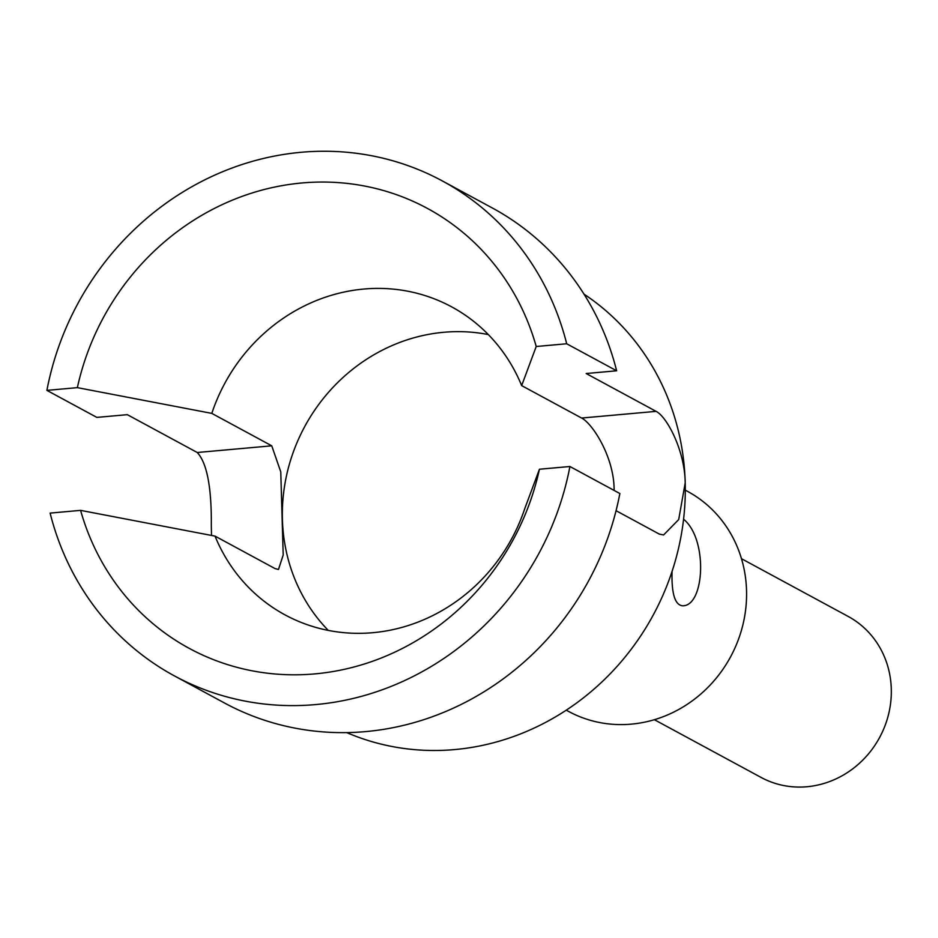 <?xml version="1.0" encoding="UTF-8"?>
<svg xmlns="http://www.w3.org/2000/svg" width="938" height="938" viewBox="0 0 938 938"><rect width="100%" height="100%" fill="white"/><g stroke="black" fill="none" stroke-linecap="round" stroke-linejoin="round"><path stroke-width="1.41" d="M654.372 719.692L761.058 777.414A91.525 85.264 -61.6 0 0 806.961 786.736A91.525 85.264 -61.6 0 0 888.649 713.97A91.525 85.264 -61.6 0 0 848.163 616.43L741.477 558.696M211.507 535.457L211.308 525.35C211.625 487.209 206.935 462.926 197.25 452.503L127.322 414.666L96.849 417.398L46.9 390.372L77.373 387.64L211.812 413.388L271.75 445.82L280.779 471.92L283.194 555.05L278.469 569.495L274.963 568.545L215.025 536.114L80.586 510.366L50.113 513.098A281.412 262.183 -61.6 0 0 174.491 675.935A281.412 262.183 -61.6 0 0 569.917 466.503L539.432 469.235L524.87 508.337A175.101 163.142 -61.6 0 1 285.011 614.871A175.101 163.142 -61.6 0 1 215.025 536.114M614.144 490.433L614.12 489.237C613.827 456.278 592.159 423.226 581.595 418.043L521.657 385.612L536.219 346.497L566.693 343.765L616.641 370.791L586.168 373.523L656.096 411.36C666.613 416.425 684.822 450.088 685.209 482.859L678.702 519.558L663.6 534.965L659.308 534.097L616.067 510.694M174.491 675.935L224.428 702.961A281.412 262.183 -61.6 0 0 619.854 493.529L569.917 466.503M683.568 519.206C708.249 539.233 704.567 606.499 682.512 605.796C674.926 604.963 671.432 593.496 672.054 571.383M488.335 334.573A175.101 163.142 -61.6 0 0 443.756 332.286A175.101 163.142 -61.6 0 0 282.397 518.972A175.101 163.142 -61.6 0 0 328.265 630.395M80.586 510.366A250.141 233.058 -61.6 0 0 314.828 673.894A250.141 233.058 -61.6 0 0 539.432 469.235M346.743 732.601A250.141 233.058 -61.6 0 0 685.209 482.859A250.141 233.058 -61.6 0 0 583.999 294.133M566.247 710.16L568.545 711.403A125.071 116.523 -61.6 0 0 730.561 656.858A125.071 116.523 -61.6 0 0 687.589 491.395L685.291 490.152M616.641 370.791A281.412 262.183 -61.6 0 0 492.274 207.955L442.326 180.928A281.412 262.183 -61.6 0 0 46.9 390.372M566.693 343.765A281.412 262.183 -61.6 0 0 442.326 180.928M536.219 346.497A250.141 233.058 -61.6 0 0 301.977 182.969A250.141 233.058 -61.6 0 0 77.373 387.64M521.657 385.612A175.101 163.142 -61.6 0 0 451.67 306.867A175.101 163.142 -61.6 0 0 211.812 413.388M271.75 445.82L197.25 452.503M581.595 418.043L656.096 411.36"/></g></svg>
